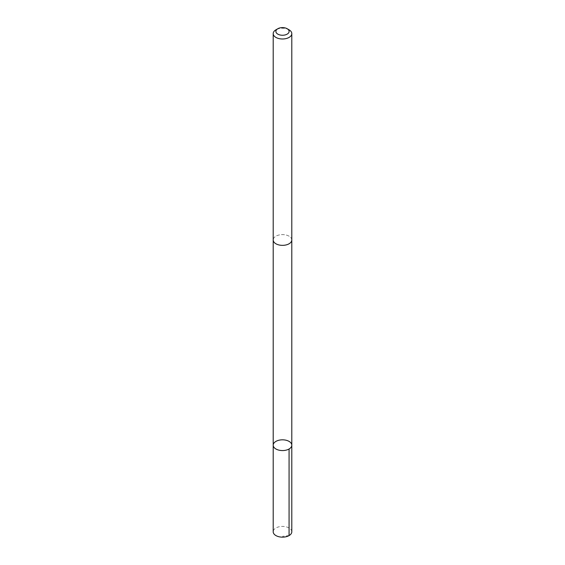 <?xml version="1.0" encoding="UTF-8"?>
<svg xmlns="http://www.w3.org/2000/svg" width="565" height="565" viewBox="0 0 565 565"><rect width="100%" height="100%" fill="white"/><g stroke="black" fill="none" stroke-linecap="round" stroke-linejoin="round"><path stroke-width="0.42" stroke-dasharray="2.83 2.12" d="M291.801 531.778A9.301 5.367 0 0 0 286.024 526.813A9.301 5.367 0 0 0 275.868 528.014A9.301 5.367 0 0 0 273.199 531.778M289.132 243.748A9.301 5.367 0 0 0 291.801 239.977A9.301 5.367 0 0 0 286.024 235.012A9.301 5.367 0 0 0 275.868 236.212A9.301 5.367 0 0 0 273.199 239.977A9.301 5.367 0 0 0 278.976 244.949A9.301 5.367 0 0 0 289.132 243.748M273.199 445.199A9.301 5.367 180 0 1 282.5 439.824A9.301 5.367 180 0 1 291.801 445.199M291.801 240.139L291.801 239.977A9.301 5.367 0 0 0 286.024 235.012A9.301 5.367 0 0 0 275.868 236.212A9.301 5.367 0 0 0 273.199 239.977L273.199 240.139M289.075 29.825A9.301 5.367 0 0 0 275.925 29.825M289.075 535.578L282.5 536.34"/><path stroke-width="0.85" d="M289.132 448.963A9.301 5.367 180 0 1 278.976 450.164A9.301 5.367 180 0 1 273.199 445.199A9.301 5.367 180 0 1 282.5 439.824A9.301 5.367 180 0 1 291.801 445.199A9.301 5.367 180 0 1 289.132 448.963A9.301 5.367 180 0 1 278.976 450.164A9.301 5.367 180 0 1 273.199 445.199L273.199 531.778A9.301 5.367 0 0 0 278.976 536.75A9.301 5.367 0 0 0 289.132 535.549A9.301 5.367 0 0 0 291.801 531.778L291.801 445.199A9.301 5.367 180 0 1 289.132 448.963M277.818 28.73L275.925 29.825A9.301 5.367 0 0 0 275.868 29.853A9.301 5.367 0 0 0 273.199 33.617L273.199 239.977A9.301 5.367 0 0 0 282.5 245.351A9.301 5.367 0 0 0 291.801 239.977L291.801 33.617A9.301 5.367 0 0 0 289.075 29.825L287.182 28.73A6.618 3.821 0 0 0 277.818 28.73A6.618 3.821 0 0 0 277.782 28.751A6.618 3.821 0 0 0 277.846 34.147A6.618 3.821 0 0 0 287.19 34.119A6.618 3.821 0 0 0 287.182 28.73M273.199 33.617A9.301 5.367 0 0 0 282.5 38.992A9.301 5.367 0 0 0 291.801 33.617M289.075 448.991L289.075 535.578M273.199 240.139L273.199 445.199M291.801 240.139L291.801 445.199"/></g></svg>

